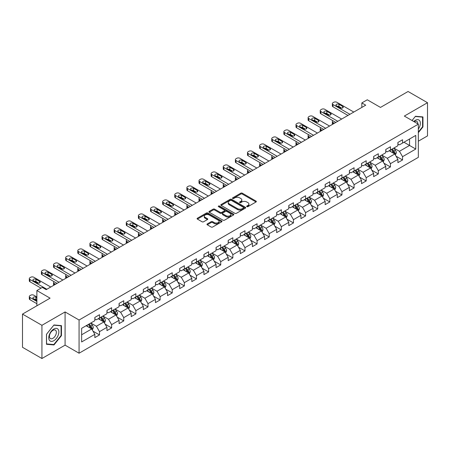 <?xml version="1.0" encoding="UTF-8"?>
<svg xmlns="http://www.w3.org/2000/svg" width="450" height="450" viewBox="0 0 450 450"><rect width="100%" height="100%" fill="white"/><g stroke="black" fill="none" stroke-linecap="round" stroke-linejoin="round"><path stroke-width="0.67" d="M246.859 206.662A0.754 0.433 0 0 0 247.928 206.662L256.028 201.982A1.08 0.624 0 0 0 256.343 201.544A1.08 0.624 0 0 0 256.028 201.105L242.303 193.179A1.08 0.624 0 0 0 240.773 193.179L232.672 197.859A0.754 0.433 0 0 0 232.447 198.163A0.754 0.433 0 0 0 232.672 198.472A0.754 0.433 0 0 0 233.736 198.472L234.787 197.865A3.454 1.991 0 0 1 239.67 197.865L240.812 198.529A3.454 1.991 0 0 1 241.824 199.935A3.454 1.991 0 0 1 240.812 201.347L239.766 201.954A0.754 0.433 0 0 0 239.541 202.258A0.754 0.433 0 0 0 239.766 202.567A0.754 0.433 0 0 0 240.829 202.567L241.881 201.966A3.454 1.991 0 0 1 246.763 201.966L247.905 202.624A3.454 1.991 0 0 1 248.917 204.03A3.454 1.991 0 0 1 247.905 205.442L246.859 206.049A0.754 0.433 0 0 0 246.634 206.353A0.754 0.433 0 0 0 246.859 206.662L246.859 206.049M207.292 223.914A1.08 0.624 0 0 0 206.972 224.353A1.08 0.624 0 0 0 207.292 224.797L211.14 227.019A1.08 0.624 0 0 0 212.67 227.019L221.67 221.822A1.08 0.624 0 0 0 221.985 221.383A1.08 0.624 0 0 0 221.67 220.944L207.939 213.019A1.08 0.624 0 0 0 206.415 213.019L197.415 218.211A1.08 0.624 0 0 0 197.094 218.655A1.08 0.624 0 0 0 197.415 219.094L202.067 221.777A1.08 0.624 0 0 0 203.591 221.777L207.444 219.555A1.08 0.624 0 0 0 207.759 219.116A1.08 0.624 0 0 0 207.444 218.672L205.138 217.344A2.886 1.665 0 0 1 204.289 216.163A2.886 1.665 0 0 1 206.072 214.627A2.886 1.665 0 0 1 209.216 214.987L218.256 220.208A2.886 1.665 0 0 1 219.099 221.383A2.886 1.665 0 0 1 217.316 222.924A2.886 1.665 0 0 1 214.172 222.559L212.67 221.692A1.08 0.624 0 0 0 211.14 221.692L207.292 223.914L207.292 224.797M418.331 141.199L427.5 135.906L427.5 102.701L408.071 91.491L380.486 107.415L367.279 99.788L361.839 102.926L365.726 105.171L46.198 289.648L42.317 287.404L36.877 290.543L36.877 305.798M41.929 325.311L41.929 358.509L65.081 345.144L65.081 311.946L41.929 325.311L22.5 314.094L50.085 298.17L36.877 290.543M65.081 311.946L79.071 320.017L418.331 124.149L418.331 157.348L79.071 353.216L79.071 320.017M427.5 102.701L404.342 116.072L418.331 124.149M234.861 213.322A1.08 0.624 0 0 0 236.391 213.322L245.391 208.131A1.08 0.624 0 0 0 245.706 207.686A1.08 0.624 0 0 0 245.391 207.248L231.66 199.322A1.08 0.624 0 0 0 230.136 199.322L221.136 204.519A1.08 0.624 0 0 0 220.821 204.958A1.08 0.624 0 0 0 221.136 205.397L234.861 213.322M218.807 206.826A0.754 0.433 0 0 1 219.572 206.933L233.516 214.982L224.528 220.174A1.08 0.624 0 0 1 223.003 220.174L209.273 212.248L213.126 210.037L213.126 209.143L209.273 211.365A1.08 0.624 0 0 0 208.958 211.804A1.08 0.624 0 0 0 209.273 212.248L209.273 211.365M213.126 210.037A1.08 0.624 0 0 1 214.65 210.037L214.65 209.143A1.08 0.624 0 0 0 213.126 209.143M214.65 209.143L220.219 212.355A1.08 0.624 0 0 0 221.743 212.355L224.297 210.881A1.08 0.624 0 0 0 224.618 210.442A1.08 0.624 0 0 0 224.297 209.998L218.503 206.651A0.754 0.433 0 0 1 218.284 206.342A0.754 0.433 0 0 1 218.745 205.942A0.754 0.433 0 0 1 219.572 206.038L233.528 214.093A1.08 0.624 0 0 1 233.843 214.537A1.08 0.624 0 0 1 233.528 214.976L233.528 214.093M41.929 358.509L22.5 347.299L22.5 314.094M93.015 331.166L99.506 334.912L99.506 331.639L106.965 327.33L106.965 330.609L111.628 327.915L111.628 324.641L119.087 320.332L119.087 323.606L123.75 320.918L123.75 317.644L131.209 313.335L131.209 316.609L135.872 313.92L135.872 310.641L143.331 306.338L143.331 309.611L147.994 306.917L147.994 303.643L155.453 299.34L155.453 302.614L160.116 299.919L160.116 296.646L167.574 292.337L167.574 295.616L172.237 292.922L172.237 289.648L179.696 285.339L179.696 288.613L184.359 285.924L184.359 282.651L191.818 278.342L191.818 281.616L196.481 278.927L196.481 275.648L203.94 271.344L203.94 274.618L208.603 271.929L208.603 268.65L216.062 264.347L216.062 267.621L220.725 264.926L220.725 261.653L228.184 257.344L228.184 260.623L232.847 257.929L232.847 254.655L240.306 250.346L240.306 253.62L244.969 250.931L244.969 247.657L252.428 243.349L252.428 246.623L257.091 243.934L257.091 240.66L264.549 236.351L264.549 239.625L269.213 236.936L269.213 233.657L276.671 229.354L276.671 232.627L281.334 229.933L281.334 226.659L288.799 222.351L288.799 225.63L293.456 222.936L293.456 219.662L300.921 215.353L300.921 218.627L305.578 215.938L305.578 212.664L313.043 208.356L313.043 211.629L317.7 208.941L317.7 205.667L325.164 201.358L325.164 204.632L329.822 201.943L329.822 198.664L337.286 194.361L337.286 197.634L341.944 194.94L341.944 191.666L349.408 187.357L349.408 190.637L354.071 187.942L354.071 184.669L361.53 180.36L361.53 183.639L366.193 180.945L366.193 177.671L373.652 173.362L373.652 176.636L378.315 173.947L378.315 170.674L385.774 166.365L385.774 169.639L390.437 166.95L390.437 163.671L397.896 159.368L397.896 162.641L402.559 159.947L402.559 156.673L415.766 149.046L415.766 135.411L409.551 138.999L409.551 145.457L415.766 149.046M99.506 334.912L94.843 337.607L94.843 334.333L81.636 341.955L81.636 328.32L94.843 320.692L94.843 317.419L99.506 314.724L99.506 317.998L106.965 313.695L106.965 310.421L111.628 307.727L111.628 311.001L119.087 306.697L119.087 303.418L123.75 300.729L123.75 304.003L131.209 299.694L131.209 296.421L135.872 293.732L135.872 297.006L143.331 292.697L143.331 289.423L147.994 286.729L147.994 290.008L155.453 285.699L155.453 282.426L160.116 279.731L160.116 283.005L167.574 278.702L167.574 275.428L172.237 272.734L172.237 276.007L179.696 271.704L179.696 268.425L184.359 265.736L184.359 269.01L191.818 264.701L191.818 261.428L196.481 258.739L196.481 262.012L203.94 257.704L203.94 254.43L208.603 251.736L208.603 255.015L216.062 250.706L216.062 247.433L220.725 244.738L220.725 248.012L228.184 243.709L228.184 240.435L232.847 237.741L232.847 241.014L240.306 236.711L240.306 233.432L244.969 230.743L244.969 234.017L252.428 229.708L252.428 226.434L257.091 223.746L257.091 227.019L264.549 222.711L264.549 219.437L269.213 216.743L269.213 220.022L276.671 215.713L276.671 212.439L281.334 209.745L281.334 213.019L288.799 208.716L288.799 205.442L293.456 202.748L293.456 206.021L300.921 201.718L300.921 198.439L305.578 195.75L305.578 199.024L313.043 194.715L313.043 191.441L317.7 188.752L317.7 192.026L325.164 187.718L325.164 184.444L329.822 181.749L329.822 185.029L337.286 180.72L337.286 177.446L341.944 174.752L341.944 178.031L349.408 173.722L349.408 170.449L354.071 167.754L354.071 171.028L361.53 166.725L361.53 163.446L366.193 160.757L366.193 164.031L373.652 159.722L373.652 156.448L378.315 153.759L378.315 157.033L385.774 152.724L385.774 149.451L390.437 146.762L390.437 150.036L397.896 145.727L397.896 142.453L402.559 139.759L402.559 143.038L415.766 135.411M98.263 318.718L103.86 321.947L96.396 326.256L90.804 323.027M94.843 318.898L96.396 319.793L99.506 317.998M96.396 326.256L99.506 331.639M103.86 321.947L106.965 327.33M110.385 311.721L115.982 314.949L108.517 319.258L102.926 316.024M106.965 311.901L108.517 312.795L111.628 311.001M108.517 319.258L111.628 324.641M115.982 314.949L119.087 320.332M122.507 304.723L128.104 307.952L120.639 312.261L115.048 309.026M119.087 304.903L120.639 305.798L123.75 304.003M120.639 312.261L123.75 317.644M128.104 307.952L131.209 313.335M134.629 297.72L140.226 300.954L132.761 305.257L127.17 302.029M131.209 297.9L132.761 298.8L135.872 297.006M132.761 305.257L135.872 310.641M140.226 300.954L143.331 306.338M146.751 290.723L152.347 293.957L144.883 298.26L139.292 295.031M143.331 290.902L144.883 291.803L147.994 290.008M144.883 298.26L147.994 303.643M152.347 293.957L155.453 299.34M158.873 283.725L164.469 286.954L157.011 291.262L151.414 288.034M155.453 283.905L157.011 284.799L160.116 283.005M157.011 291.262L160.116 296.646M164.469 286.954L167.574 292.337M170.994 276.727L176.591 279.956L169.132 284.265L163.536 281.036M167.574 276.907L169.132 277.802L172.237 276.007M169.132 284.265L172.237 289.648M176.591 279.956L179.696 285.339M183.116 269.73L188.713 272.959L181.254 277.267L175.657 274.033M179.696 269.91L181.254 270.804L184.359 269.01M181.254 277.267L184.359 282.651M188.713 272.959L191.818 278.342M195.238 262.727L200.835 265.961L193.376 270.264L187.779 267.036M191.818 262.907L193.376 263.807L196.481 262.012M193.376 270.264L196.481 275.648M200.835 265.961L203.94 271.344M207.36 255.729L212.957 258.964L205.498 263.267L199.901 260.038M203.94 255.909L205.498 256.809L208.603 255.015M205.498 263.267L208.603 268.65M212.957 258.964L216.062 264.347M219.482 248.732L225.079 251.961L217.62 256.269L212.023 253.041M216.062 248.912L217.62 249.806L220.725 248.012M217.62 256.269L220.725 261.653M225.079 251.961L228.184 257.344M231.604 241.734L237.201 244.963L229.742 249.272L224.145 246.043M228.184 241.914L229.742 242.809L232.847 241.014M229.742 249.272L232.847 254.655M237.201 244.963L240.306 250.346M243.726 234.737L249.322 237.966L241.864 242.274L236.267 239.04M240.306 234.917L241.864 235.811L244.969 234.017M241.864 242.274L244.969 247.657M249.322 237.966L252.428 243.349M255.847 227.739L261.444 230.968L253.986 235.271L248.389 232.042M252.428 227.914L253.986 228.814L257.091 227.019M253.986 235.271L257.091 240.66M261.444 230.968L264.549 236.351M267.969 220.736L273.566 223.971L266.108 228.274L260.511 225.045M264.549 220.916L266.108 221.816L269.213 220.022M266.108 228.274L269.213 233.657M273.566 223.971L276.671 229.354M280.091 213.739L285.688 216.968L278.229 221.276L272.632 218.047M276.671 213.919L278.229 214.819L281.334 213.019M278.229 221.276L281.334 226.659M285.688 216.968L288.799 222.351M292.213 206.741L297.81 209.97L290.351 214.279L284.754 211.05M288.799 206.921L290.351 207.816L293.456 206.021M290.351 214.279L293.456 219.662M297.81 209.97L300.921 215.353M304.335 199.744L309.932 202.972L302.473 207.281L296.876 204.047M300.921 199.924L302.473 200.818L305.578 199.024M302.473 207.281L305.578 212.664M309.932 202.972L313.043 208.356M316.457 192.746L322.054 195.975L314.595 200.278L308.998 197.049M313.043 192.921L314.595 193.821L317.7 192.026M314.595 200.278L317.7 205.667M322.054 195.975L325.164 201.358M328.579 185.743L334.176 188.977L326.717 193.281L321.12 190.052M325.164 185.923L326.717 186.823L329.822 185.029M326.717 193.281L329.822 198.664M334.176 188.977L337.286 194.361M340.701 178.746L346.298 181.974L338.839 186.283L333.242 183.054M337.286 178.926L338.839 179.826L341.944 178.031M338.839 186.283L341.944 191.666M346.298 181.974L349.408 187.357M352.822 171.748L358.419 174.977L350.961 179.286L345.364 176.057M349.408 171.928L350.961 172.822L354.071 171.028M350.961 179.286L354.071 184.669M358.419 174.977L361.53 180.36M364.944 164.751L370.541 167.979L363.082 172.288L357.486 169.054M361.53 164.931L363.082 165.825L366.193 164.031M363.082 172.288L366.193 177.671M370.541 167.979L373.652 173.362M377.072 157.753L382.663 160.982L375.204 165.285L369.608 162.056M373.652 157.928L375.204 158.828L378.315 157.033M375.204 165.285L378.315 170.674M382.663 160.982L385.774 166.365M389.194 150.75L394.785 153.984L387.326 158.287L381.729 155.059M385.774 150.93L387.326 151.83L390.437 150.036M387.326 158.287L390.437 163.671M394.785 153.984L397.896 159.368M403.954 142.228L409.551 145.457L399.448 151.29L393.851 148.061M397.896 143.933L399.448 144.833L402.559 143.038M399.448 151.29L402.559 156.673M65.081 345.144L79.071 353.216M361.839 102.926L361.839 107.415M81.636 334.777L91.738 328.944L86.141 325.716M91.738 328.944L94.843 334.333M396.067 156.201L402.559 159.947M383.946 163.204L390.437 166.95M371.824 170.201L378.315 173.947M359.702 177.199L366.193 180.945M347.58 184.196L354.071 187.942M335.458 191.194L341.944 194.94M323.336 198.197L329.822 201.943M311.214 205.194L317.7 208.941M299.093 212.192L305.578 215.938M286.971 219.189L293.456 222.936M274.849 226.187L281.334 229.933M262.727 233.19L269.213 236.936M250.605 240.188L257.091 243.934M238.483 247.185L244.969 250.931M226.361 254.183L232.847 257.929M214.239 261.18L220.725 264.926M202.118 268.183L208.603 271.929M189.996 275.181L196.481 278.927M177.874 282.178L184.359 285.924M165.752 289.176L172.237 292.922M153.63 296.173L160.116 299.919M141.508 303.176L147.994 306.917M129.386 310.174L135.872 313.92M117.264 317.171L123.75 320.918M105.137 324.169L111.628 327.915M418.331 132.677L422.955 126.928L422.955 116.927L415.457 116.258L412.037 120.516M46.474 344.289L53.972 344.959L61.47 335.627L61.47 325.631L53.972 324.962L46.474 334.288L46.474 344.289M422.567 126.703L422.955 126.928M61.082 335.402L61.47 335.627M53.179 344.498L53.972 344.959M247.157 206.769L247.905 206.342A3.454 1.991 0 0 0 248.917 204.93L248.917 204.03M241.824 199.935L241.824 200.835A3.454 1.991 0 0 1 240.812 202.241L240.064 202.674M256.028 201.105L256.028 201.982L242.303 194.074A1.08 0.624 0 0 0 240.773 194.074L232.971 198.579M245.374 208.136L231.66 200.216A1.08 0.624 0 0 0 230.136 200.216L221.147 205.408L221.136 204.519M243.484 207.996A0.754 0.433 0 0 0 243.703 207.686A0.754 0.433 0 0 0 243.484 207.377L231.429 200.424A0.754 0.433 0 0 0 230.361 200.424L229.258 201.06A3.454 1.991 0 0 0 228.246 202.472A3.454 1.991 0 0 0 229.258 203.878L237.493 208.637A3.454 1.991 0 0 0 242.376 208.637L243.484 207.996L243.484 208.896A0.754 0.433 0 0 0 243.703 208.586L243.703 207.686M228.246 202.472L228.246 203.366A3.454 1.991 0 0 0 229.258 204.778L229.258 203.878M243.484 208.896L242.376 209.531A3.454 1.991 0 0 1 237.493 209.531L229.258 204.778M214.65 210.037L220.219 213.255A1.08 0.624 0 0 0 221.743 213.255L224.297 211.776A1.08 0.624 0 0 0 224.618 211.337L224.618 210.442M225.996 215.691A2.886 1.665 0 0 0 229.14 216.051A2.886 1.665 0 0 0 230.923 214.515A2.886 1.665 0 0 0 230.079 213.334L226.89 211.494A1.08 0.624 0 0 0 225.366 211.494L222.812 212.974A1.08 0.624 0 0 0 222.497 213.412A1.08 0.624 0 0 0 222.812 213.851L225.996 215.691L225.996 216.591A2.886 1.665 0 0 0 229.14 216.951A2.886 1.665 0 0 0 230.923 215.409L230.923 214.515M222.497 213.412L222.497 214.307A1.08 0.624 0 0 0 222.812 214.751L222.812 213.851M225.996 216.591L222.812 214.751M219.099 221.383L219.099 222.278A2.886 1.665 0 0 1 217.316 223.819A2.886 1.665 0 0 1 214.172 223.459L212.67 222.587A1.08 0.624 0 0 0 211.14 222.587L207.304 224.803M204.289 216.163L204.289 217.063A2.886 1.665 0 0 0 205.138 218.239L205.138 217.344M207.428 219.566L205.138 218.239M221.653 221.833L207.939 213.913A1.08 0.624 0 0 0 206.415 213.913L197.426 219.099M395.398 155.047L396.326 152.719A2.914 1.682 -120 0 0 395.392 150.238L393.789 148.095M390.994 151.796L389.908 150.339M334.373 123.272L332.994 122.479L332.994 124.065M332.533 124.335A2.199 1.271 180 0 1 332.353 123.823L332.353 121.584A2.199 1.271 0 0 0 332.994 122.479M394.335 153.72L394.751 152.843A2.914 1.682 -120 0 0 393.919 151.088L392.316 148.95M391.584 149.372L393.362 151.746A1.485 0.855 60 0 1 393.632 152.196L394.751 152.843M391.382 149.484L392.985 151.627A2.914 1.682 60 0 1 393.817 153.377M332.921 120.729A2.199 1.271 0 0 0 332.353 121.584M349.909 114.3L332.994 104.535A2.199 1.271 -0 0 1 332.353 103.635A2.199 1.271 -0 0 1 332.994 102.741L333.771 102.291A2.199 1.271 -0 0 1 336.881 102.291L353.796 112.056M332.353 103.635L332.353 105.879A2.199 1.271 180 0 0 332.994 106.779L347.968 115.425M336.493 105.744A1.761 1.012 180 0 1 335.976 105.03A1.761 1.012 180 0 1 337.061 104.091A1.761 1.012 180 0 1 338.979 104.31L342.709 106.464A1.761 1.012 180 0 1 343.221 107.179A1.761 1.012 180 0 1 342.135 108.118A1.761 1.012 180 0 1 340.223 107.899L336.493 105.744M337.404 106.273A1.761 1.012 180 0 1 338.979 106.554L341.792 108.18M418.331 129.082A7.144 4.123 120 0 0 419.676 126.557A7.144 4.123 120 0 0 419.231 120.234A7.144 4.123 120 0 0 413.752 121.506M422.083 116.854L422.567 117.129L422.567 126.816L418.331 132.086M412.048 120.521L415.299 116.483L422.567 117.129M417.831 123.862A4.888 2.824 120 0 0 416.824 121.399A4.888 2.824 120 0 0 414.191 121.759M53.814 340.701A7.144 4.123 120 0 0 58.866 331.954A7.144 4.123 120 0 0 53.814 329.034A7.144 4.123 120 0 0 48.763 337.787A7.144 4.123 120 0 0 53.814 340.701M52.898 338.332A4.888 2.824 120 0 0 56.093 334.024A4.888 2.824 120 0 0 55.339 330.103A4.888 2.824 120 0 0 52.898 330.345A4.888 2.824 120 0 0 49.703 334.654A4.888 2.824 120 0 0 50.451 338.574A4.888 2.824 120 0 0 52.898 338.332M46.553 334.221L53.814 325.181L61.082 325.828L61.082 335.52L53.814 344.554L46.553 343.907L46.553 334.221M60.598 325.553L61.082 325.828M383.276 162.045L384.204 159.716A2.914 1.682 -120 0 0 383.271 157.236L381.668 155.093M378.872 158.794L377.786 157.337M322.251 130.275L320.873 129.476L320.873 131.068M320.411 131.332A2.199 1.271 180 0 1 320.231 130.826L320.231 128.582A2.199 1.271 0 0 0 320.873 129.476M382.213 160.723L382.629 159.84A2.914 1.682 -120 0 0 381.797 158.091L380.194 155.947M379.463 156.369L381.24 158.743A1.485 0.855 60 0 1 381.51 159.193L382.629 159.84M379.26 156.487L380.863 158.625A2.914 1.682 60 0 1 381.696 160.38M320.799 127.733A2.199 1.271 0 0 0 320.231 128.582M371.154 169.042L372.082 166.714A2.914 1.682 -120 0 0 371.149 164.233L369.546 162.096M366.75 165.791L365.664 164.334M310.123 137.273L308.751 136.479L308.751 138.066M308.289 138.33A2.199 1.271 180 0 1 308.109 137.824L308.109 135.579A2.199 1.271 0 0 0 308.751 136.479M370.091 167.721L370.507 166.838A2.914 1.682 -120 0 0 369.675 165.088L368.072 162.945M367.341 163.367L369.118 165.741A1.485 0.855 60 0 1 369.388 166.191L370.507 166.838M367.138 163.485L368.741 165.623A2.914 1.682 60 0 1 369.574 167.377M308.678 134.73A2.199 1.271 0 0 0 308.109 135.579M337.787 121.297L320.873 111.532A2.199 1.271 -0 0 1 320.231 110.638A2.199 1.271 -0 0 1 320.873 109.738L321.649 109.288A2.199 1.271 -0 0 1 324.759 109.288L341.674 119.059M320.231 110.638L320.231 112.877A2.199 1.271 180 0 0 320.873 113.777L335.846 122.422M324.371 112.742A1.761 1.012 180 0 1 323.854 112.028A1.761 1.012 180 0 1 324.939 111.088A1.761 1.012 180 0 1 326.858 111.308L330.587 113.462A1.761 1.012 180 0 1 331.099 114.182A1.761 1.012 180 0 1 330.013 115.116A1.761 1.012 180 0 1 328.101 114.896L324.371 112.742M325.282 113.271A1.761 1.012 180 0 1 326.858 113.552L329.67 115.177M325.665 128.301L308.751 118.53A2.199 1.271 -0 0 1 308.109 117.636A2.199 1.271 -0 0 1 308.751 116.736L309.527 116.291A2.199 1.271 -0 0 1 312.637 116.291L329.552 126.056M308.109 117.636L308.109 119.88A2.199 1.271 180 0 0 308.751 120.774L323.724 129.42M312.249 119.745A1.761 1.012 180 0 1 311.732 119.025A1.761 1.012 180 0 1 312.817 118.086A1.761 1.012 180 0 1 314.736 118.305L318.465 120.459A1.761 1.012 180 0 1 318.977 121.179A1.761 1.012 180 0 1 317.891 122.119A1.761 1.012 180 0 1 315.979 121.894L312.249 119.745M313.161 120.274A1.761 1.012 180 0 1 314.736 120.549L317.548 122.175M359.032 176.04L359.961 173.711A2.914 1.682 -120 0 0 359.027 171.231L357.424 169.093M354.628 172.789L353.543 171.338M298.001 144.27L296.629 143.477L296.629 145.063M296.168 145.328A2.199 1.271 180 0 1 295.988 144.821L295.988 142.577A2.199 1.271 0 0 0 296.629 143.477M357.969 174.718L358.386 173.835A2.914 1.682 -120 0 0 357.553 172.086L355.95 169.942M355.219 170.364L356.996 172.738A1.485 0.855 60 0 1 357.266 173.194L358.386 173.835M355.016 170.482L356.619 172.626A2.914 1.682 60 0 1 357.452 174.375M296.556 141.727A2.199 1.271 0 0 0 295.988 142.577M346.911 183.037L347.839 180.709A2.914 1.682 -120 0 0 346.905 178.234L345.302 176.091M342.506 179.786L341.415 178.335M285.879 151.268L284.507 150.474L284.507 152.061M284.046 152.325A2.199 1.271 180 0 1 283.866 151.819L283.866 149.574A2.199 1.271 0 0 0 284.507 150.474M345.848 181.716L346.264 180.838A2.914 1.682 -120 0 0 345.431 179.083L343.828 176.946M343.097 177.362L344.874 179.741A1.485 0.855 60 0 1 345.144 180.191L346.264 180.838M342.894 177.48L344.498 179.623A2.914 1.682 60 0 1 345.33 181.373M284.434 148.725A2.199 1.271 0 0 0 283.866 149.574M334.789 190.041L335.717 187.712A2.914 1.682 -120 0 0 334.783 185.231L333.18 183.088M330.384 186.789L329.293 185.333M273.757 158.265L272.385 157.472L272.385 159.058M271.924 159.328A2.199 1.271 180 0 1 271.744 158.816L271.744 156.578A2.199 1.271 0 0 0 272.385 157.472M333.726 188.713L334.142 187.836A2.914 1.682 -120 0 0 333.309 186.081L331.706 183.943M330.975 184.365L332.752 186.739A1.485 0.855 60 0 1 333.022 187.189L334.142 187.836M330.772 184.477L332.376 186.621A2.914 1.682 60 0 1 333.208 188.37M272.312 155.722A2.199 1.271 0 0 0 271.744 156.578M313.543 135.298L296.629 125.528A2.199 1.271 -0 0 1 295.988 124.633A2.199 1.271 -0 0 1 296.629 123.733L297.405 123.289A2.199 1.271 -0 0 1 300.516 123.289L317.43 133.054M295.988 124.633L295.988 126.877A2.199 1.271 180 0 0 296.629 127.772L311.603 136.418M300.127 126.742A1.761 1.012 180 0 1 299.61 126.022A1.761 1.012 180 0 1 300.696 125.083A1.761 1.012 180 0 1 302.614 125.308L306.343 127.457A1.761 1.012 180 0 1 306.855 128.177A1.761 1.012 180 0 1 305.769 129.116A1.761 1.012 180 0 1 303.857 128.897L300.127 126.742M301.039 127.271A1.761 1.012 180 0 1 302.614 127.547L305.426 129.172M301.421 142.296L284.507 132.531A2.199 1.271 -0 0 1 283.866 131.631A2.199 1.271 -0 0 1 284.507 130.736L285.283 130.286A2.199 1.271 -0 0 1 288.394 130.286L305.308 140.051M283.866 131.631L283.866 133.875A2.199 1.271 180 0 0 284.507 134.769L299.481 143.415M288.006 133.74A1.761 1.012 180 0 1 287.488 133.02A1.761 1.012 180 0 1 288.574 132.086A1.761 1.012 180 0 1 290.492 132.306L294.221 134.46A1.761 1.012 180 0 1 294.733 135.174A1.761 1.012 180 0 1 293.647 136.114A1.761 1.012 180 0 1 291.735 135.894L288.006 133.74M288.917 134.269A1.761 1.012 180 0 1 290.492 134.55L293.304 136.176M289.299 149.293L272.385 139.528A2.199 1.271 -0 0 1 271.744 138.628A2.199 1.271 -0 0 1 272.385 137.734L273.161 137.284A2.199 1.271 -0 0 1 276.272 137.284L293.186 147.049M271.744 138.628L271.744 140.873A2.199 1.271 180 0 0 272.385 141.773L287.359 150.418M275.884 140.737A1.761 1.012 180 0 1 275.366 140.023A1.761 1.012 180 0 1 276.452 139.084A1.761 1.012 180 0 1 278.37 139.303L282.099 141.457A1.761 1.012 180 0 1 282.611 142.172A1.761 1.012 180 0 1 281.526 143.111A1.761 1.012 180 0 1 279.613 142.892L275.884 140.737M276.795 141.266A1.761 1.012 180 0 1 278.37 141.547L281.183 143.173M322.667 197.038L323.589 194.709A2.914 1.682 -120 0 0 322.661 192.229L321.058 190.086M318.262 193.787L317.171 192.33M261.636 165.263L260.263 164.469L260.263 166.061M259.802 166.326A2.199 1.271 180 0 1 259.616 165.819L259.616 163.575A2.199 1.271 0 0 0 260.263 164.469M321.604 195.716L322.02 194.833A2.914 1.682 -120 0 0 321.188 193.084L319.584 190.941M318.853 191.362L320.631 193.736A1.485 0.855 60 0 1 320.901 194.186L322.02 194.833M318.651 191.481L320.254 193.618A2.914 1.682 60 0 1 321.086 195.373M260.184 162.72A2.199 1.271 0 0 0 259.616 163.575M277.178 156.291L260.263 146.526A2.199 1.271 -0 0 1 259.616 145.631A2.199 1.271 -0 0 1 260.263 144.731L261.039 144.281A2.199 1.271 -0 0 1 264.15 144.281L281.064 154.052M259.616 145.631L259.616 147.87A2.199 1.271 180 0 0 260.263 148.77L275.237 157.416M263.762 147.735A1.761 1.012 180 0 1 263.244 147.021A1.761 1.012 180 0 1 264.33 146.081A1.761 1.012 180 0 1 266.248 146.301L269.977 148.455A1.761 1.012 180 0 1 270.489 149.175A1.761 1.012 180 0 1 269.404 150.109A1.761 1.012 180 0 1 267.491 149.889L263.762 147.735M264.673 148.264A1.761 1.012 180 0 1 266.248 148.545L269.061 150.171M310.545 204.036L311.468 201.707A2.914 1.682 -120 0 0 310.539 199.226L308.936 197.089M306.141 200.784L305.049 199.328M249.514 172.266L248.141 171.472L248.141 173.059M247.68 173.323A2.199 1.271 180 0 1 247.494 172.817L247.494 170.572A2.199 1.271 0 0 0 248.141 171.472M309.482 202.714L309.898 201.831A2.914 1.682 -120 0 0 309.066 200.081L307.463 197.938M306.731 198.36L308.509 200.734A1.485 0.855 60 0 1 308.779 201.184L309.898 201.831M306.529 198.478L308.132 200.616A2.914 1.682 60 0 1 308.964 202.371M248.062 169.723A2.199 1.271 0 0 0 247.494 170.572M265.056 163.294L248.141 153.523A2.199 1.271 -0 0 1 247.494 152.629A2.199 1.271 -0 0 1 248.141 151.729L248.917 151.279A2.199 1.271 -0 0 1 252.028 151.279L268.942 161.049M247.494 152.629L247.494 154.873A2.199 1.271 180 0 0 248.141 155.768L263.115 164.413M251.64 154.738A1.761 1.012 180 0 1 251.123 154.018A1.761 1.012 180 0 1 252.208 153.079A1.761 1.012 180 0 1 254.126 153.298L257.856 155.453A1.761 1.012 180 0 1 258.368 156.172A1.761 1.012 180 0 1 257.282 157.112A1.761 1.012 180 0 1 255.369 156.887L251.64 154.738M252.551 155.261A1.761 1.012 180 0 1 254.126 155.542L256.939 157.168M298.423 211.033L299.346 208.704A2.914 1.682 -120 0 0 298.418 206.224L296.814 204.086M294.019 207.782L292.928 206.331M237.392 179.263L236.019 178.47L236.019 180.056M235.558 180.321A2.199 1.271 180 0 1 235.373 179.814L235.373 177.57A2.199 1.271 0 0 0 236.019 178.47M297.36 209.711L297.776 208.828A2.914 1.682 -120 0 0 296.944 207.079L295.341 204.936M294.609 205.357L296.387 207.731A1.485 0.855 60 0 1 296.657 208.187L297.776 208.828M294.407 205.476L296.01 207.619A2.914 1.682 60 0 1 296.843 209.368M235.941 176.721A2.199 1.271 0 0 0 235.373 177.57M252.934 170.291L236.019 160.521A2.199 1.271 -0 0 1 235.373 159.626A2.199 1.271 -0 0 1 236.019 158.726L236.796 158.282A2.199 1.271 -0 0 1 239.906 158.282L256.821 168.047M235.373 159.626L235.373 161.871A2.199 1.271 180 0 0 236.019 162.765L250.993 171.411M239.518 161.736A1.761 1.012 180 0 1 239.001 161.016A1.761 1.012 180 0 1 240.086 160.076A1.761 1.012 180 0 1 242.004 160.301L245.734 162.45A1.761 1.012 180 0 1 246.246 163.17A1.761 1.012 180 0 1 245.16 164.109A1.761 1.012 180 0 1 243.248 163.89L239.518 161.736M240.429 162.264A1.761 1.012 180 0 1 242.004 162.54L244.817 164.166M286.301 218.031L287.224 215.702A2.914 1.682 -120 0 0 286.296 213.227L284.692 211.084M281.897 214.779L280.806 213.328M225.27 186.261L223.898 185.468L223.898 187.054M223.436 187.318A2.199 1.271 180 0 1 223.251 186.812L223.251 184.567A2.199 1.271 0 0 0 223.898 185.468M285.238 216.709L285.654 215.831A2.914 1.682 -120 0 0 284.822 214.076L283.219 211.939M282.488 212.355L284.265 214.734A1.485 0.855 60 0 1 284.535 215.184L285.654 215.831M282.285 212.473L283.888 214.616A2.914 1.682 60 0 1 284.721 216.366M223.819 183.718A2.199 1.271 0 0 0 223.251 184.567M240.812 177.289L223.898 167.524A2.199 1.271 -0 0 1 223.251 166.624A2.199 1.271 -0 0 1 223.898 165.729L224.674 165.279A2.199 1.271 -0 0 1 227.784 165.279L244.699 175.044M223.251 166.624L223.251 168.868A2.199 1.271 180 0 0 223.898 169.763L238.871 178.408M227.391 168.733A1.761 1.012 180 0 1 226.879 168.013A1.761 1.012 180 0 1 227.964 167.079A1.761 1.012 180 0 1 229.882 167.299L233.612 169.453A1.761 1.012 180 0 1 234.124 170.167A1.761 1.012 180 0 1 233.038 171.107A1.761 1.012 180 0 1 231.126 170.888L227.391 168.733M228.308 169.262A1.761 1.012 180 0 1 229.882 169.543L232.695 171.163M274.179 225.034L275.102 222.705A2.914 1.682 -120 0 0 274.174 220.224L272.571 218.081M269.775 221.777L268.684 220.326M213.148 193.258L211.776 192.465L211.776 194.051M211.314 194.321A2.199 1.271 180 0 1 211.129 193.809L211.129 191.571A2.199 1.271 0 0 0 211.776 192.465M273.116 223.706L273.532 222.829A2.914 1.682 -120 0 0 272.7 221.074L271.097 218.936M270.366 219.358L272.143 221.732A1.485 0.855 60 0 1 272.413 222.182L273.532 222.829M270.163 219.471L271.766 221.614A2.914 1.682 60 0 1 272.599 223.363M211.697 190.716A2.199 1.271 0 0 0 211.129 191.571M228.69 184.286L211.776 174.521A2.199 1.271 -0 0 1 211.129 173.621A2.199 1.271 -0 0 1 211.776 172.727L212.552 172.277A2.199 1.271 -0 0 1 215.662 172.277L232.577 182.042M211.129 173.621L211.129 175.866A2.199 1.271 180 0 0 211.776 176.766L226.749 185.411M215.269 175.731A1.761 1.012 180 0 1 214.757 175.016A1.761 1.012 180 0 1 215.843 174.077A1.761 1.012 180 0 1 217.761 174.296L221.49 176.451A1.761 1.012 180 0 1 222.002 177.165A1.761 1.012 180 0 1 220.916 178.104A1.761 1.012 180 0 1 219.004 177.885L215.269 175.731M216.186 176.259A1.761 1.012 180 0 1 217.761 176.541L220.573 178.166M262.058 232.031L262.98 229.703A2.914 1.682 -120 0 0 262.052 227.222L260.449 225.079M257.653 228.78L256.562 227.323M201.026 200.256L199.654 199.463L199.654 201.054M199.192 201.319A2.199 1.271 180 0 1 199.007 200.812L199.007 198.568A2.199 1.271 0 0 0 199.654 199.463M260.994 230.709L261.411 229.826A2.914 1.682 -120 0 0 260.578 228.077L258.975 225.934M258.244 226.356L260.021 228.729A1.485 0.855 60 0 1 260.291 229.179L261.411 229.826M258.041 226.474L259.644 228.611A2.914 1.682 60 0 1 260.477 230.366M199.575 197.713A2.199 1.271 0 0 0 199.007 198.568M216.568 191.284L199.654 181.519A2.199 1.271 -0 0 1 199.007 180.624A2.199 1.271 -0 0 1 199.654 179.724L200.43 179.274A2.199 1.271 -0 0 1 203.535 179.274L220.455 189.045M199.007 180.624L199.007 182.863A2.199 1.271 180 0 0 199.654 183.763L214.627 192.409M203.147 182.728A1.761 1.012 180 0 1 202.635 182.014A1.761 1.012 180 0 1 203.721 181.074A1.761 1.012 180 0 1 205.633 181.294L209.368 183.448A1.761 1.012 180 0 1 209.88 184.168A1.761 1.012 180 0 1 208.794 185.102A1.761 1.012 180 0 1 206.882 184.882L203.147 182.728M204.064 183.257A1.761 1.012 180 0 1 205.633 183.538L208.451 185.164M249.936 239.029L250.858 236.7A2.914 1.682 -120 0 0 249.93 234.219L248.327 232.082M245.531 235.778L244.44 234.321M188.904 207.259L187.532 206.466L187.532 208.052M187.071 208.316A2.199 1.271 180 0 1 186.885 207.81L186.885 205.566A2.199 1.271 0 0 0 187.532 206.466M248.873 237.707L249.289 236.824A2.914 1.682 -120 0 0 248.456 235.074L246.853 232.931M246.122 233.353L247.899 235.727A1.485 0.855 60 0 1 248.169 236.177L249.289 236.824M245.919 233.471L247.523 235.609A2.914 1.682 60 0 1 248.355 237.364M187.453 204.716A2.199 1.271 0 0 0 186.885 205.566M204.446 198.281L187.532 188.516A2.199 1.271 -0 0 1 186.885 187.622A2.199 1.271 -0 0 1 187.532 186.722L188.308 186.272A2.199 1.271 -0 0 1 191.413 186.272L208.333 196.042M186.885 187.622L186.885 189.861A2.199 1.271 180 0 0 187.532 190.761L202.506 199.406M191.025 189.731A1.761 1.012 180 0 1 190.513 189.011A1.761 1.012 180 0 1 191.599 188.072A1.761 1.012 180 0 1 193.511 188.291L197.246 190.446A1.761 1.012 180 0 1 197.758 191.166A1.761 1.012 180 0 1 196.672 192.105A1.761 1.012 180 0 1 194.754 191.88L191.025 189.731M191.942 190.254A1.761 1.012 180 0 1 193.511 190.536L196.329 192.161M237.814 246.026L238.736 243.697A2.914 1.682 -120 0 0 237.808 241.217L236.205 239.079M233.409 242.775L232.318 241.324M176.782 214.256L175.41 213.463L175.41 215.049M174.949 215.314A2.199 1.271 180 0 1 174.763 214.808L174.763 212.563A2.199 1.271 0 0 0 175.41 213.463M236.751 244.704L237.167 243.821A2.914 1.682 -120 0 0 236.334 242.072L234.726 239.929M234 240.351L235.778 242.724A1.485 0.855 60 0 1 236.047 243.18L237.167 243.821M233.797 240.469L235.401 242.612A2.914 1.682 60 0 1 236.233 244.361M175.331 211.714A2.199 1.271 0 0 0 174.763 212.563M192.324 205.284L175.41 195.514A2.199 1.271 -0 0 1 174.763 194.619A2.199 1.271 -0 0 1 175.41 193.719L176.186 193.275A2.199 1.271 -0 0 1 179.291 193.275L196.211 203.04M174.763 194.619L174.763 196.864A2.199 1.271 180 0 0 175.41 197.758L190.384 206.404M178.903 196.729A1.761 1.012 180 0 1 178.391 196.009A1.761 1.012 180 0 1 179.477 195.069A1.761 1.012 180 0 1 181.389 195.294L185.124 197.443A1.761 1.012 180 0 1 185.636 198.163A1.761 1.012 180 0 1 184.551 199.102A1.761 1.012 180 0 1 182.632 198.883L178.903 196.729M179.82 197.257A1.761 1.012 180 0 1 181.389 197.533L184.208 199.159M225.692 253.024L226.614 250.695A2.914 1.682 -120 0 0 225.686 248.22L224.083 246.077M221.287 249.773L220.196 248.321M164.661 221.254L163.288 220.461L163.288 222.047M162.827 222.311A2.199 1.271 180 0 1 162.641 221.805L162.641 219.561A2.199 1.271 0 0 0 163.288 220.461M224.629 251.702L225.045 250.819A2.914 1.682 -120 0 0 224.213 249.069L222.604 246.926M221.878 247.348L223.656 249.727A1.485 0.855 60 0 1 223.926 250.178L225.045 250.819M221.676 247.466L223.279 249.609A2.914 1.682 60 0 1 224.111 251.359M163.209 218.711A2.199 1.271 0 0 0 162.641 219.561M180.203 212.282L163.288 202.517A2.199 1.271 -0 0 1 162.641 201.617A2.199 1.271 -0 0 1 163.288 200.722L164.064 200.273A2.199 1.271 -0 0 1 167.169 200.273L184.089 210.037M162.641 201.617L162.641 203.861A2.199 1.271 180 0 0 163.288 204.756L178.262 213.401M166.781 203.726A1.761 1.012 180 0 1 166.269 203.006A1.761 1.012 180 0 1 167.355 202.072A1.761 1.012 180 0 1 169.268 202.292L172.997 204.446A1.761 1.012 180 0 1 173.514 205.161A1.761 1.012 180 0 1 172.429 206.1A1.761 1.012 180 0 1 170.511 205.881L166.781 203.726M167.698 204.255A1.761 1.012 180 0 1 169.268 204.536L172.086 206.156M213.57 260.027L214.493 257.698A2.914 1.682 -120 0 0 213.564 255.218L211.961 253.074M209.166 256.77L208.074 255.319M152.539 228.251L151.166 227.458L151.166 229.044M150.705 229.314A2.199 1.271 180 0 1 150.519 228.803L150.519 226.564A2.199 1.271 0 0 0 151.166 227.458M212.507 258.699L212.923 257.822A2.914 1.682 -120 0 0 212.091 256.067L210.482 253.929M209.756 254.351L211.534 256.725A1.485 0.855 60 0 1 211.804 257.175L212.923 257.822M209.554 254.464L211.157 256.607A2.914 1.682 60 0 1 211.989 258.356M151.088 225.709A2.199 1.271 0 0 0 150.519 226.564M168.081 219.279L151.166 209.514A2.199 1.271 -0 0 1 150.519 208.614A2.199 1.271 -0 0 1 151.166 207.72L151.942 207.27A2.199 1.271 -0 0 1 155.047 207.27L171.968 217.035M150.519 208.614L150.519 210.859A2.199 1.271 180 0 0 151.166 211.759L166.14 220.399M154.659 210.724A1.761 1.012 180 0 1 154.148 210.009A1.761 1.012 180 0 1 155.233 209.07A1.761 1.012 180 0 1 157.146 209.289L160.875 211.444A1.761 1.012 180 0 1 161.393 212.158A1.761 1.012 180 0 1 160.307 213.097A1.761 1.012 180 0 1 158.389 212.878L154.659 210.724M155.576 211.252A1.761 1.012 180 0 1 157.146 211.534L159.964 213.159M201.448 267.024L202.371 264.696A2.914 1.682 -120 0 0 201.442 262.215L199.839 260.072M197.044 263.773L195.953 262.316M140.417 235.249L139.044 234.456L139.044 236.047M138.583 236.312A2.199 1.271 180 0 1 138.398 235.806L138.398 233.561A2.199 1.271 0 0 0 139.044 234.456M200.385 265.697L200.801 264.819A2.914 1.682 -120 0 0 199.969 263.064L198.36 260.927M197.634 261.349L199.412 263.722A1.485 0.855 60 0 1 199.682 264.173L200.801 264.819M197.432 261.467L199.035 263.604A2.914 1.682 60 0 1 199.868 265.359M138.966 232.706A2.199 1.271 0 0 0 138.398 233.561M155.959 226.277L139.044 216.512A2.199 1.271 -0 0 1 138.398 215.612A2.199 1.271 -0 0 1 139.044 214.718L139.821 214.268A2.199 1.271 -0 0 1 142.926 214.268L159.846 224.032M138.398 215.612L138.398 217.856A2.199 1.271 180 0 0 139.044 218.756L154.018 227.402M142.537 217.721A1.761 1.012 180 0 1 142.026 217.007A1.761 1.012 180 0 1 143.111 216.067A1.761 1.012 180 0 1 145.024 216.287L148.753 218.441A1.761 1.012 180 0 1 149.271 219.161A1.761 1.012 180 0 1 148.185 220.095A1.761 1.012 180 0 1 146.267 219.876L142.537 217.721M143.454 218.25A1.761 1.012 180 0 1 145.024 218.531L147.842 220.157M189.326 274.022L190.249 271.693A2.914 1.682 -120 0 0 189.321 269.213L187.718 267.075M184.922 270.771L183.831 269.314M128.295 242.252L126.922 241.453L126.922 243.045M126.461 243.309A2.199 1.271 180 0 1 126.276 242.803L126.276 240.559A2.199 1.271 0 0 0 126.922 241.453M188.263 272.7L188.679 271.817A2.914 1.682 -120 0 0 187.847 270.067L186.238 267.924M185.513 268.346L187.29 270.72A1.485 0.855 60 0 1 187.56 271.17L188.679 271.817M185.31 268.464L186.913 270.602A2.914 1.682 60 0 1 187.746 272.357M126.844 239.709A2.199 1.271 0 0 0 126.276 240.559M143.837 233.274L126.922 223.509A2.199 1.271 -0 0 1 126.276 222.615A2.199 1.271 -0 0 1 126.922 221.715L127.699 221.265A2.199 1.271 -0 0 1 130.804 221.265L147.724 231.036M126.276 222.615L126.276 224.854A2.199 1.271 180 0 0 126.922 225.754L141.896 234.399M130.416 224.724A1.761 1.012 180 0 1 129.904 224.004A1.761 1.012 180 0 1 130.989 223.065A1.761 1.012 180 0 1 132.902 223.284L136.631 225.439A1.761 1.012 180 0 1 137.149 226.159A1.761 1.012 180 0 1 136.063 227.093A1.761 1.012 180 0 1 134.145 226.873L130.416 224.724M131.332 225.248A1.761 1.012 180 0 1 132.902 225.529L135.72 227.154M177.204 281.019L178.127 278.691A2.914 1.682 -120 0 0 177.199 276.21L175.596 274.072M172.8 277.768L171.709 276.317M116.173 249.249L114.801 248.456L114.801 250.042M114.339 250.307A2.199 1.271 180 0 1 114.154 249.801L114.154 247.556A2.199 1.271 0 0 0 114.801 248.456M176.141 279.697L176.558 278.814A2.914 1.682 -120 0 0 175.719 277.065L174.116 274.922M173.391 275.344L175.168 277.718A1.485 0.855 60 0 1 175.438 278.168L176.558 278.814M173.188 275.462L174.791 277.605A2.914 1.682 60 0 1 175.624 279.354M114.722 246.707A2.199 1.271 0 0 0 114.154 247.556M131.715 240.278L114.801 230.507A2.199 1.271 -0 0 1 114.154 229.612A2.199 1.271 -0 0 1 114.801 228.713L115.577 228.268A2.199 1.271 -0 0 1 118.682 228.268L135.602 238.033M114.154 229.612L114.154 231.857A2.199 1.271 180 0 0 114.801 232.751L129.774 241.397M118.294 231.722A1.761 1.012 180 0 1 117.782 231.002A1.761 1.012 180 0 1 118.867 230.062A1.761 1.012 180 0 1 120.78 230.282L124.509 232.436A1.761 1.012 180 0 1 125.027 233.156A1.761 1.012 180 0 1 123.941 234.096A1.761 1.012 180 0 1 122.023 233.876L118.294 231.722M119.211 232.251A1.761 1.012 180 0 1 120.78 232.526L123.598 234.152M165.083 288.017L166.005 285.688A2.914 1.682 -120 0 0 165.077 283.213L163.474 281.07M160.678 284.766L159.587 283.314M104.051 256.247L102.679 255.454L102.679 257.04M102.218 257.304A2.199 1.271 180 0 1 102.032 256.798L102.032 254.554A2.199 1.271 0 0 0 102.679 255.454M164.019 286.695L164.436 285.812A2.914 1.682 -120 0 0 163.597 284.062L161.994 281.919M161.269 282.341L163.046 284.721A1.485 0.855 60 0 1 163.316 285.171L164.436 285.812M161.066 282.459L162.669 284.602A2.914 1.682 60 0 1 163.502 286.352M102.6 253.704A2.199 1.271 0 0 0 102.032 254.554M119.593 247.275L102.679 237.51A2.199 1.271 -0 0 1 102.032 236.61A2.199 1.271 -0 0 1 102.679 235.716L103.455 235.266A2.199 1.271 -0 0 1 106.56 235.266L123.48 245.031M102.032 236.61L102.032 238.854A2.199 1.271 180 0 0 102.679 239.749L117.653 248.394M106.172 238.719A1.761 1.012 180 0 1 105.66 237.999A1.761 1.012 180 0 1 106.746 237.066A1.761 1.012 180 0 1 108.658 237.285L112.388 239.439A1.761 1.012 180 0 1 112.905 240.154A1.761 1.012 180 0 1 111.819 241.093A1.761 1.012 180 0 1 109.901 240.874L106.172 238.719M107.089 239.248A1.761 1.012 180 0 1 108.658 239.524L111.476 241.149M152.961 295.02L153.883 292.691A2.914 1.682 -120 0 0 152.955 290.211L151.352 288.067M148.556 291.763L147.465 290.312M91.929 263.244L90.557 262.451L90.557 264.037M90.096 264.308A2.199 1.271 180 0 1 89.91 263.796L89.91 261.557A2.199 1.271 0 0 0 90.557 262.451M151.898 293.692L152.314 292.815A2.914 1.682 -120 0 0 151.476 291.06L149.873 288.923M149.147 289.344L150.924 291.718A1.485 0.855 60 0 1 151.194 292.168L152.314 292.815M148.944 289.457L150.547 291.6A2.914 1.682 60 0 1 151.38 293.349M90.478 260.702A2.199 1.271 0 0 0 89.91 261.557M107.471 254.273L90.557 244.507A2.199 1.271 -0 0 1 89.91 243.607A2.199 1.271 -0 0 1 90.557 242.713L91.333 242.263A2.199 1.271 -0 0 1 94.438 242.263L111.358 252.028M89.91 243.607L89.91 245.852A2.199 1.271 180 0 0 90.557 246.752L105.531 255.392M94.05 245.717A1.761 1.012 180 0 1 93.538 244.997A1.761 1.012 180 0 1 94.624 244.063A1.761 1.012 180 0 1 96.536 244.282L100.266 246.437A1.761 1.012 180 0 1 100.783 247.151A1.761 1.012 180 0 1 99.698 248.091A1.761 1.012 180 0 1 97.779 247.871L94.05 245.717M94.967 246.246A1.761 1.012 180 0 1 96.536 246.527L99.354 248.153M140.839 302.017L141.761 299.689A2.914 1.682 -120 0 0 140.833 297.208L139.23 295.065M136.434 298.766L135.343 297.309M79.808 270.242L78.435 269.449L78.435 271.041M77.974 271.305A2.199 1.271 180 0 1 77.788 270.799L77.788 268.554A2.199 1.271 0 0 0 78.435 269.449M139.776 300.69L140.192 299.812A2.914 1.682 -120 0 0 139.354 298.058L137.751 295.92M137.025 296.342L138.803 298.716A1.485 0.855 60 0 1 139.072 299.166L140.192 299.812M136.822 296.46L138.426 298.598A2.914 1.682 60 0 1 139.258 300.353M78.356 267.699A2.199 1.271 0 0 0 77.788 268.554M95.349 261.27L78.435 251.505A2.199 1.271 -0 0 1 77.788 250.605A2.199 1.271 -0 0 1 78.435 249.711L79.211 249.261A2.199 1.271 -0 0 1 82.316 249.261L99.236 259.026M77.788 250.605L77.788 252.849A2.199 1.271 180 0 0 78.435 253.749L93.409 262.395M81.928 252.714A1.761 1.012 180 0 1 81.416 252A1.761 1.012 180 0 1 82.502 251.061A1.761 1.012 180 0 1 84.414 251.28L88.144 253.434A1.761 1.012 180 0 1 88.661 254.154A1.761 1.012 180 0 1 87.576 255.088A1.761 1.012 180 0 1 85.657 254.869L81.928 252.714M82.845 253.243A1.761 1.012 180 0 1 84.414 253.524L87.233 255.15M128.717 309.015L129.639 306.686A2.914 1.682 -120 0 0 128.711 304.206L127.108 302.062M124.312 305.764L123.221 304.307M67.686 277.245L66.308 276.446L66.308 278.038M65.852 278.303A2.199 1.271 180 0 1 65.666 277.796L65.666 275.552A2.199 1.271 0 0 0 66.308 276.446M127.648 307.693L128.07 306.81A2.914 1.682 -120 0 0 127.232 305.061L125.629 302.918M124.903 303.339L126.681 305.713A1.485 0.855 60 0 1 126.951 306.163L128.07 306.81M124.695 303.457L126.304 305.595A2.914 1.682 60 0 1 127.136 307.35M66.234 274.702A2.199 1.271 0 0 0 65.666 275.552M83.228 268.267L66.308 258.502A2.199 1.271 -0 0 1 65.666 257.608A2.199 1.271 -0 0 1 66.308 256.708L67.089 256.258A2.199 1.271 -0 0 1 70.194 256.258L87.114 266.029M65.666 257.608L65.666 259.847A2.199 1.271 180 0 0 66.308 260.747L81.281 269.392M69.806 259.712A1.761 1.012 180 0 1 69.294 258.998A1.761 1.012 180 0 1 70.38 258.058A1.761 1.012 180 0 1 72.293 258.278L76.022 260.432A1.761 1.012 180 0 1 76.539 261.152A1.761 1.012 180 0 1 75.454 262.086A1.761 1.012 180 0 1 73.536 261.866L69.806 259.712M70.723 260.241A1.761 1.012 180 0 1 72.293 260.522L75.111 262.148M116.595 316.012L117.517 313.684A2.914 1.682 -120 0 0 116.589 311.203L114.986 309.066M112.191 312.761L111.099 311.304M55.564 284.243L54.186 283.449L54.186 285.036M53.73 285.3A2.199 1.271 180 0 1 53.544 284.794L53.544 282.549A2.199 1.271 0 0 0 54.186 283.449M115.526 314.691L115.948 313.808A2.914 1.682 -120 0 0 115.11 312.058L113.507 309.915M112.781 310.337L114.559 312.711A1.485 0.855 60 0 1 114.829 313.161L115.948 313.808M112.573 310.455L114.182 312.598A2.914 1.682 60 0 1 115.014 314.348M54.113 281.7A2.199 1.271 0 0 0 53.544 282.549M71.106 275.271L54.186 265.5A2.199 1.271 -0 0 1 53.544 264.606A2.199 1.271 -0 0 1 54.186 263.706L54.968 263.261A2.199 1.271 -0 0 1 58.072 263.261L74.992 273.026M53.544 264.606L53.544 266.85A2.199 1.271 180 0 0 54.186 267.744L69.159 276.39M57.684 266.715A1.761 1.012 180 0 1 57.172 265.995A1.761 1.012 180 0 1 58.258 265.056A1.761 1.012 180 0 1 60.171 265.275L63.9 267.429A1.761 1.012 180 0 1 64.418 268.149A1.761 1.012 180 0 1 63.332 269.089A1.761 1.012 180 0 1 61.414 268.869L57.684 266.715M58.601 267.244A1.761 1.012 180 0 1 60.171 267.519L62.989 269.145M104.473 323.01L105.396 320.681A2.914 1.682 -120 0 0 104.468 318.201L102.864 316.063M100.069 319.759L98.978 318.308M103.404 321.688L103.826 320.805A2.914 1.682 -120 0 0 102.988 319.056L101.385 316.912M100.659 317.334L102.437 319.714A1.485 0.855 60 0 1 102.707 320.164L103.826 320.805M100.451 317.452L102.06 319.596A2.914 1.682 60 0 1 102.892 321.345M58.984 282.268L42.064 272.503A2.199 1.271 -0 0 1 41.422 271.603A2.199 1.271 -0 0 1 42.064 270.709L42.846 270.259A2.199 1.271 -0 0 1 45.951 270.259L62.871 280.024M41.422 271.603L41.422 273.847A2.199 1.271 180 0 0 42.064 274.742L57.038 283.387M45.562 273.713A1.761 1.012 180 0 1 45.051 272.993A1.761 1.012 180 0 1 46.131 272.059A1.761 1.012 180 0 1 48.049 272.278L51.778 274.427A1.761 1.012 180 0 1 52.296 275.147A1.761 1.012 180 0 1 51.21 276.086A1.761 1.012 180 0 1 49.292 275.867L45.562 273.713M46.479 274.241A1.761 1.012 180 0 1 48.049 274.517L50.867 276.142M92.351 330.013L93.274 327.684A2.914 1.682 -120 0 0 92.346 325.204L90.742 323.061M36.877 301.444L29.942 297.444A2.199 1.271 0 0 1 29.301 296.55A2.199 1.271 0 0 1 29.942 295.65L30.724 295.2A2.199 1.271 0 0 1 33.829 295.2L36.877 296.961M87.947 326.756L86.856 325.305M36.877 303.688L29.942 299.689A2.199 1.271 180 0 1 29.301 298.789L29.301 296.55M36.877 300.009L35.927 299.464A1.761 1.012 0 0 0 34.358 299.183M91.282 328.686L91.699 327.808A2.914 1.682 -120 0 0 90.866 326.053L89.263 323.916M88.532 324.332L90.315 326.711A1.485 0.855 60 0 1 90.585 327.161L91.699 327.808M88.329 324.45L89.938 326.593A2.914 1.682 60 0 1 90.771 328.343M36.877 297.765L35.927 297.219A1.761 1.012 0 0 0 34.009 297A1.761 1.012 0 0 0 32.923 297.939A1.761 1.012 0 0 0 33.441 298.654L36.877 300.639M46.862 289.266L29.942 279.501A2.199 1.271 -0 0 1 29.301 278.601A2.199 1.271 -0 0 1 29.942 277.706L30.724 277.256A2.199 1.271 -0 0 1 33.829 277.256L50.743 287.021M29.301 278.601L29.301 280.845A2.199 1.271 180 0 0 29.942 281.745L41.034 288.146M33.441 280.71A1.761 1.012 180 0 1 32.923 279.99A1.761 1.012 180 0 1 34.009 279.056A1.761 1.012 180 0 1 35.927 279.276L39.656 281.43A1.761 1.012 180 0 1 40.174 282.144A1.761 1.012 180 0 1 39.088 283.084A1.761 1.012 180 0 1 37.17 282.864L33.441 280.71M34.358 281.239A1.761 1.012 180 0 1 35.927 281.52L38.745 283.146M247.905 206.342L247.905 205.442M239.766 202.567L239.766 201.954M240.812 202.241L240.812 201.347M232.672 198.472L232.672 197.859M240.773 194.074L240.773 193.179M242.303 194.074L242.303 193.179M230.136 200.216L230.136 199.322M231.66 200.216L231.66 199.322M245.391 208.131L245.391 207.248M237.493 209.531L237.493 208.637M242.376 209.531L242.376 208.637M220.219 213.255L220.219 212.355M221.743 213.255L221.743 212.355M224.297 211.776L224.297 210.881M219.572 206.933L219.572 206.038M211.14 222.587L211.14 221.692M212.67 222.587L212.67 221.692M214.172 223.459L214.172 222.559M207.444 219.555L207.444 218.672M197.415 219.094L197.415 218.211M206.415 213.913L206.415 213.019M207.939 213.913L207.939 213.019M221.67 221.822L221.67 220.944M394.498 153.816L396.304 152.775M393.919 151.088L395.392 150.238M391.849 152.286L392.985 151.627M332.994 106.779L332.994 104.535M338.979 104.31L338.979 106.554M342.709 106.464L342.709 107.899M382.376 160.813L384.182 159.773M381.797 158.091L383.271 157.236M379.727 159.283L380.863 158.625M370.254 167.816L372.06 166.77M369.675 165.088L371.149 164.233M367.605 166.281L368.741 165.623M320.873 113.777L320.873 111.532M326.858 111.308L326.858 113.552M330.587 113.462L330.587 114.896M308.751 120.774L308.751 118.53M314.736 118.305L314.736 120.549M318.465 120.459L318.465 121.894M358.132 174.814L359.938 173.768M357.553 172.086L359.027 171.231M355.483 173.284L356.619 172.626M346.011 181.811L347.816 180.765M345.431 179.083L346.905 178.234M343.361 180.281L344.498 179.623M333.889 188.809L335.694 187.768M333.309 186.081L334.783 185.231M331.239 187.279L332.376 186.621M296.629 127.772L296.629 125.528M302.614 125.308L302.614 127.547M306.343 127.457L306.343 128.897M284.507 134.769L284.507 132.531M290.492 132.306L290.492 134.55M294.221 134.46L294.221 135.894M272.385 141.773L272.385 139.528M278.37 139.303L278.37 141.547M282.099 141.457L282.099 142.892M321.767 195.806L323.572 194.766M321.188 193.084L322.661 192.229M319.118 194.276L320.254 193.618M260.263 148.77L260.263 146.526M266.248 146.301L266.248 148.545M269.977 148.455L269.977 149.889M309.645 202.804L311.451 201.763M309.066 200.081L310.539 199.226M306.996 201.274L308.132 200.616M248.141 155.768L248.141 153.523M254.126 153.298L254.126 155.542M257.856 155.453L257.856 156.887M297.523 209.807L299.329 208.761M296.944 207.079L298.418 206.224M294.874 208.277L296.01 207.619M236.019 162.765L236.019 160.521M242.004 160.301L242.004 162.54M245.734 162.45L245.734 163.89M285.401 216.804L287.207 215.758M284.822 214.076L286.296 213.227M282.746 215.274L283.888 214.616M223.898 169.763L223.898 167.524M229.882 167.299L229.882 169.543M233.612 169.453L233.612 170.888M273.279 223.802L275.085 222.761M272.7 221.074L274.174 220.224M270.624 222.272L271.766 221.614M211.776 176.766L211.776 174.521M217.761 174.296L217.761 176.541M221.49 176.451L221.49 177.885M261.157 230.799L262.963 229.759M260.578 228.077L262.052 227.222M258.502 229.269L259.644 228.611M199.654 183.763L199.654 181.519M205.633 181.294L205.633 183.538M209.368 183.448L209.368 184.882M249.036 237.797L250.841 236.756M248.456 235.074L249.93 234.219M246.381 236.267L247.523 235.609M187.532 190.761L187.532 188.516M193.511 188.291L193.511 190.536M197.246 190.446L197.246 191.88M236.914 244.8L238.719 243.754M236.334 242.072L237.808 241.217M234.259 243.27L235.401 242.612M175.41 197.758L175.41 195.514M181.389 195.294L181.389 197.533M185.124 197.443L185.124 198.883M224.792 251.797L226.597 250.751M224.213 249.069L225.686 248.22M222.137 250.268L223.279 249.609M163.288 204.756L163.288 202.517M169.268 202.292L169.268 204.536M172.997 204.446L172.997 205.881M212.67 258.795L214.476 257.754M212.091 256.067L213.564 255.218M210.015 257.265L211.157 256.607M151.166 211.759L151.166 209.514M157.146 209.289L157.146 211.534M160.875 211.444L160.875 212.878M200.548 265.793L202.354 264.752M199.969 263.064L201.442 262.215M197.893 264.262L199.035 263.604M139.044 218.756L139.044 216.512M145.024 216.287L145.024 218.531M148.753 218.441L148.753 219.876M188.426 272.79L190.232 271.749M187.847 270.067L189.321 269.213M185.771 271.26L186.913 270.602M126.922 225.754L126.922 223.509M132.902 223.284L132.902 225.529M136.631 225.439L136.631 226.873M176.304 279.793L178.11 278.747M175.719 277.065L177.199 276.21M173.649 278.257L174.791 277.605M114.801 232.751L114.801 230.507M120.78 230.282L120.78 232.526M124.509 232.436L124.509 233.876M164.183 286.791L165.988 285.744M163.597 284.062L165.077 283.213M161.528 285.261L162.669 284.602M102.679 239.749L102.679 237.51M108.658 237.285L108.658 239.524M112.388 239.439L112.388 240.874M152.061 293.788L153.866 292.748M151.476 291.06L152.955 290.211M149.406 292.258L150.547 291.6M90.557 246.752L90.557 244.507M96.536 244.282L96.536 246.527M100.266 246.437L100.266 247.871M139.939 300.786L141.744 299.745M139.354 298.058L140.833 297.208M137.284 299.256L138.426 298.598M78.435 253.749L78.435 251.505M84.414 251.28L84.414 253.524M88.144 253.434L88.144 254.869M127.811 307.783L129.623 306.743M127.232 305.061L128.711 304.206M125.162 306.253L126.304 305.595M66.308 260.747L66.308 258.502M72.293 258.278L72.293 260.522M76.022 260.432L76.022 261.866M115.689 314.786L117.501 313.74M115.11 312.058L116.589 311.203M113.04 313.251L114.182 312.598M54.186 267.744L54.186 265.5M60.171 265.275L60.171 267.519M63.9 267.429L63.9 268.869M103.567 321.784L105.379 320.738M102.988 319.056L104.468 318.201M100.918 320.254L102.06 319.596M42.064 274.742L42.064 272.503M48.049 272.278L48.049 274.517M51.778 274.427L51.778 275.867M29.942 297.444L29.942 299.689M91.446 328.781L93.257 327.741M90.866 326.053L92.346 325.204M88.796 327.251L89.938 326.593M35.927 299.464L35.927 297.219M29.942 281.745L29.942 279.501M35.927 279.276L35.927 281.52M39.656 281.43L39.656 282.864"/></g></svg>
